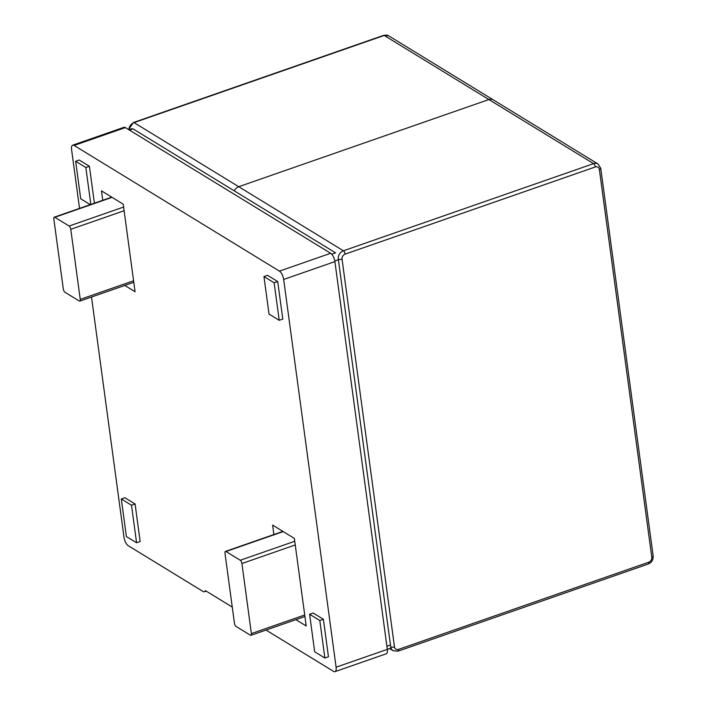 <?xml version="1.0" encoding="UTF-8"?>
<svg xmlns="http://www.w3.org/2000/svg" width="707" height="707" viewBox="0 0 707 707"><rect width="100%" height="100%" fill="white"/><g stroke="black" fill="none" stroke-linecap="round" stroke-linejoin="round"><path stroke-width="1.06" d="M279.221 320.324L282.791 319.078L277.718 281.554L267.52 275.315L263.95 276.561L269.022 314.085L279.221 320.324L274.139 282.8L263.95 276.561M136.575 542.755L140.154 541.509L135.081 503.985L124.883 497.746L121.312 498.992L126.385 536.516L136.575 542.755L131.502 505.231L121.312 498.992M273.883 534.536L272.61 525.089L294.359 538.407L306.202 625.96L295.906 619.659M102.745 200.293L101.472 190.863L123.221 204.182L135.064 291.735L124.785 285.442M266.044 630.061L333.545 671.376A6.911 2.819 -109.2 0 0 334.968 671.65A6.911 2.819 -109.2 0 0 336.09 667.205L283.666 279.459A6.911 2.819 -109.2 0 0 279.424 271.126L74.129 145.448A6.911 2.819 -109.2 0 0 72.706 145.174A6.911 2.819 -109.2 0 0 71.584 149.619L79.529 208.388M91.512 297.028L124.008 537.364A6.911 2.819 -109.2 0 0 128.25 545.698L203.024 591.476A6.911 2.819 -109.2 0 0 204.456 591.741A6.911 2.819 -109.2 0 0 205.401 590.637L232.267 607.083M309.604 614.268L313.183 613.022L323.382 619.27L328.455 656.794L324.875 658.031L314.677 651.792L309.604 614.268L319.803 620.507L324.875 658.031M90.266 204.641L80.722 198.8L75.649 161.276L79.219 160.029L89.418 166.278L94.411 203.201M334.968 671.65L386.199 653.807A6.911 2.819 -109.2 0 0 387.321 649.362L334.897 261.617A6.911 2.819 -109.2 0 0 330.655 253.283L125.36 127.596A6.911 2.819 -109.2 0 0 123.928 127.331L72.706 145.174M131.502 505.231L135.081 503.985M274.139 282.8L277.718 281.554M319.803 620.507L323.382 619.27M75.649 161.276L85.847 167.524L90.841 204.447M85.847 167.524L89.418 166.278M79.246 301.005A2.722 1.114 -109.2 0 0 79.811 301.111A2.722 1.114 -109.2 0 0 80.253 299.361L70.78 229.315A2.722 1.114 -109.2 0 0 69.109 226.028L54.837 217.288A2.722 1.114 -109.2 0 0 54.271 217.182A2.722 1.114 -109.2 0 0 53.829 218.931L63.303 288.977A2.722 1.114 -109.2 0 0 64.973 292.265L79.246 301.005M236.111 626.473L250.384 635.213A2.713 1.105 -109.2 0 0 250.941 635.319A2.713 1.105 -109.2 0 0 251.383 633.578L241.918 563.532A2.713 1.105 -109.2 0 0 240.247 560.262L225.975 551.522A2.713 1.105 -109.2 0 0 225.418 551.416A2.713 1.105 -109.2 0 0 224.976 553.166L234.441 623.203A2.713 1.105 -109.2 0 0 236.111 626.473M234.3 190.863A6.911 5.647 -58.5 0 1 238.727 186.701L488.899 99.546A6.911 5.647 -58.5 0 1 493.353 99.908A6.911 5.647 121.5 0 0 488.899 99.546L238.727 186.701A6.911 5.647 121.5 0 0 234.3 190.863M331.733 254.22L335.586 252.876L133.013 128.86L129.443 130.097M125.36 127.596L74.129 145.448M330.655 253.283L279.424 271.126M387.321 649.362L336.09 667.205M334.897 261.617L283.666 279.459M133.579 280.776L80.253 299.361M112.068 197.35L54.837 217.288M123.61 207.045L69.109 226.028M124.114 210.739L70.78 229.315M283.224 531.584L225.975 551.522M294.748 541.279L240.247 560.262M295.252 544.956L241.918 563.532M304.717 614.993L251.383 633.578M397.528 651.05A2.766 1.131 -109.2 0 0 398.103 651.156L393.074 650.687A6.911 5.647 -58.5 0 1 390.724 646.87L338.3 259.124A6.911 5.647 -58.5 0 1 343.416 250.799L134.038 122.611A6.911 5.647 121.5 0 0 128.877 129.681M345.113 254.131A2.766 1.131 70.8 0 0 343.416 250.799L593.588 163.635L384.219 35.456L134.038 122.611A2.766 1.131 -109.2 0 0 133.473 122.505L383.645 35.35A2.766 1.131 70.8 0 1 384.219 35.456A6.911 5.647 121.5 0 1 388.673 35.818L598.042 163.997A6.911 5.647 -58.5 0 0 593.588 163.635A2.766 1.131 -109.2 0 1 595.285 166.976A4.145 3.385 -58.5 0 1 599.368 169.477L651.792 557.222A4.145 3.385 -58.5 0 1 648.726 562.224L398.554 649.38A4.145 3.385 -58.5 0 1 394.471 646.87L342.047 259.124A4.145 3.385 -58.5 0 1 345.113 254.131L595.285 166.976M648.726 562.224A2.766 1.131 70.8 0 1 648.275 564C651.73 562.463 653.365 559.803 653.171 556.02L600.747 168.275L598.042 163.997M648.275 564L398.103 651.156A2.766 1.131 -109.2 0 0 398.554 649.38M390.724 646.87A2.766 1.122 -7.7 0 0 394.471 646.87M651.792 557.222A2.766 1.122 -7.7 0 0 653.171 556.02M338.3 259.124A2.766 1.122 -7.7 0 0 342.047 259.124M599.368 169.477A2.766 1.122 -7.7 0 0 600.747 168.275M338.388 259.752L334.8 260.998M390.476 644.996L386.897 646.233M206.214 591.132L204.456 591.741M133.791 282.305L79.811 301.111M111.75 197.156L54.271 217.182M282.906 531.39L225.418 551.416M304.92 616.513L250.941 635.319M393.074 650.687L389.584 648.549M133.473 122.505L128.515 129.531M383.645 35.35L388.673 35.818M131.873 128.639L128.807 129.708M390.167 648.337L387.321 649.335"/></g></svg>
